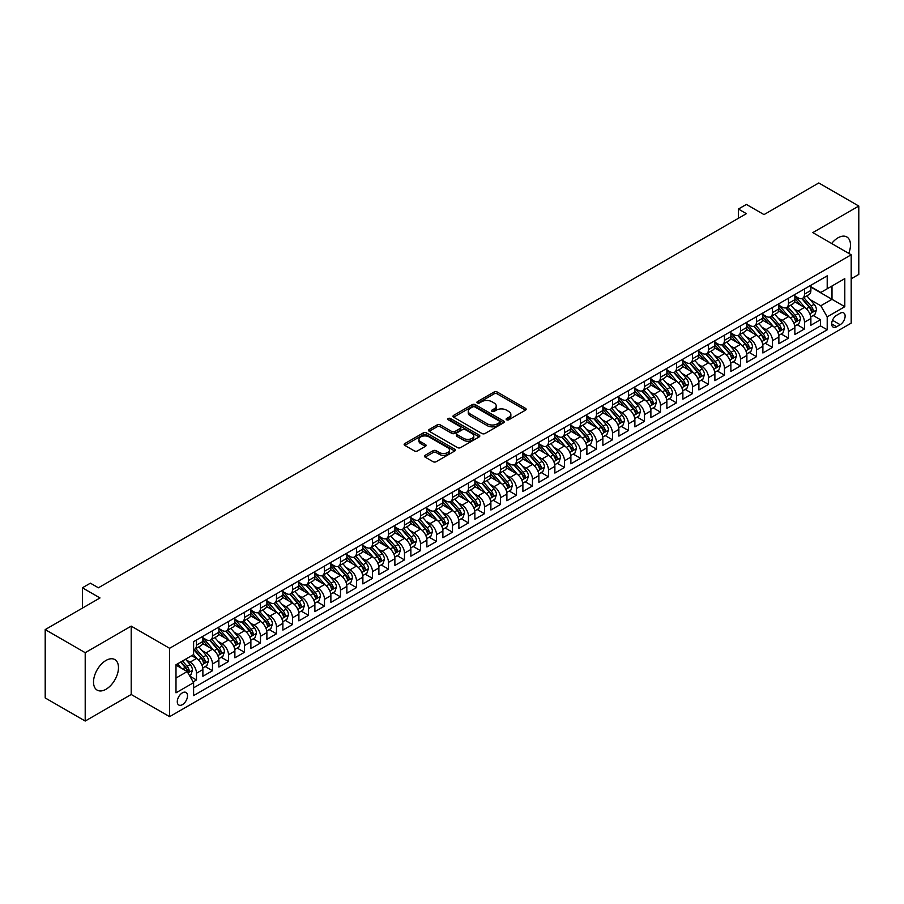 <?xml version="1.0" encoding="UTF-8"?>
<svg xmlns="http://www.w3.org/2000/svg" width="904" height="904" viewBox="0 0 904 904"><rect width="100%" height="100%" fill="white"/><g stroke="black" fill="none" stroke-linecap="round" stroke-linejoin="round"><path stroke-width="1.36" d="M506.602 419.784A1.559 0.893 0 0 0 508.805 419.784L525.495 410.156A2.226 1.277 0 0 0 526.139 409.252A2.226 1.277 0 0 0 525.495 408.337L497.223 392.02A2.226 1.277 0 0 0 494.081 392.02L477.391 401.658A1.559 0.893 0 0 0 476.939 402.291A1.559 0.893 0 0 0 477.391 402.924A1.559 0.893 0 0 0 479.595 402.924L481.753 401.681A7.108 4.102 0 0 1 491.799 401.681L494.16 403.037A7.108 4.102 0 0 1 496.239 405.941A7.108 4.102 0 0 1 494.16 408.834L492.002 410.088A1.559 0.893 0 0 0 491.539 410.721A1.559 0.893 0 0 0 492.002 411.354A1.559 0.893 0 0 0 494.194 411.354L496.352 410.111A7.108 4.102 0 0 1 506.409 410.111L508.76 411.467A7.108 4.102 0 0 1 510.85 414.371A7.108 4.102 0 0 1 508.76 417.275L506.602 418.518A1.559 0.893 0 0 0 506.15 419.151A1.559 0.893 0 0 0 506.602 419.784L506.602 418.518M106.005 689.266A17.651 10.193 120 0 0 117.531 673.717A17.651 10.193 120 0 0 114.819 659.57A17.651 10.193 120 0 0 106.005 660.44A17.651 10.193 120 0 0 94.468 676A17.651 10.193 120 0 0 97.18 690.136A17.651 10.193 120 0 0 106.005 689.266M848.743 253.357A17.651 10.193 120 0 0 846.822 236.95A17.651 10.193 120 0 0 837.997 237.831A17.651 10.193 120 0 0 831.657 243.492M182.405 704.645A7.243 4.181 120 0 0 187.128 698.261A7.243 4.181 120 0 0 186.021 692.464A7.243 4.181 120 0 0 182.405 692.826A7.243 4.181 120 0 0 177.67 699.199A7.243 4.181 120 0 0 178.777 705.007A7.243 4.181 120 0 0 182.405 704.645M425.14 455.311A2.226 1.277 0 0 0 424.484 456.215A2.226 1.277 0 0 0 425.14 457.119L433.061 461.695A2.226 1.277 0 0 0 436.203 461.695L454.735 451.006A2.226 1.277 0 0 0 455.39 450.09A2.226 1.277 0 0 0 454.735 449.186L426.473 432.869A2.226 1.277 0 0 0 423.332 432.869L404.8 443.57A2.226 1.277 0 0 0 404.144 444.474A2.226 1.277 0 0 0 404.8 445.378L414.382 450.915A2.226 1.277 0 0 0 417.512 450.915L425.445 446.327A2.226 1.277 0 0 0 426.1 445.423A2.226 1.277 0 0 0 425.445 444.519L420.699 441.773A5.944 3.435 0 0 1 418.959 439.355A5.944 3.435 0 0 1 422.631 436.18A5.944 3.435 0 0 1 429.095 436.926L447.706 447.672A5.944 3.435 0 0 1 449.446 450.09A5.944 3.435 0 0 1 445.785 453.266A5.944 3.435 0 0 1 439.31 452.52L436.203 450.734A2.226 1.277 0 0 0 433.061 450.734L425.14 455.311L425.14 457.119L433.061 452.576L433.061 450.734M851.195 278.794L858.8 274.409L858.8 206.055L818.798 182.958L764.004 214.598L746.399 204.44L738.399 209.05L746.399 213.672L98.4 587.792L90.4 583.17L82.4 587.792L82.4 608.109M85.202 652.688L85.202 721.042L131.204 694.487L131.204 626.122L85.202 652.688L45.2 629.591L100.005 597.951L82.4 587.792M131.204 626.122L169.602 648.292L851.195 254.781L851.195 323.135L169.602 716.657L169.602 648.292M858.8 206.055L812.798 232.61L851.195 254.781M481.911 433.502A2.226 1.277 0 0 0 485.052 433.502L503.584 422.801A2.226 1.277 0 0 0 504.229 421.897A2.226 1.277 0 0 0 503.584 420.993L475.312 404.664A2.226 1.277 0 0 0 472.171 404.664L453.638 415.365A2.226 1.277 0 0 0 452.994 416.269A2.226 1.277 0 0 0 453.638 417.185L481.911 433.502M448.847 420.123A1.559 0.893 0 0 1 450.418 420.337L450.418 418.495L479.165 435.084A2.226 1.277 0 0 1 479.809 435.999A2.226 1.277 0 0 1 479.165 436.903L460.633 447.604A2.226 1.277 0 0 1 457.492 447.604L429.219 431.276L429.219 429.468A2.226 1.277 0 0 0 428.564 430.372A2.226 1.277 0 0 0 429.219 431.276M429.219 429.468L437.152 424.891A2.226 1.277 0 0 1 440.293 424.891L451.751 431.502A2.226 1.277 0 0 0 454.893 431.502L460.159 428.473A2.226 1.277 0 0 0 460.803 427.558A2.226 1.277 0 0 0 460.159 426.654L448.226 419.761A1.559 0.893 0 0 1 447.762 419.128A1.559 0.893 0 0 1 448.723 418.303A1.559 0.893 0 0 1 450.418 418.495M85.202 721.042L45.2 697.944L45.2 629.591M193.162 681.899L196.484 679.977L189.84 676.147M186.066 659.83L190.077 662.157A9.051 5.221 60 0 1 196.484 673.243L202.88 669.548L202.88 676.282L212.485 670.745L205.197 666.542M202.067 650.597L206.078 652.914A9.051 5.221 60 0 1 212.485 663.999L218.881 660.304L218.881 667.05L228.475 661.502L221.197 657.298M218.067 641.354L222.079 643.682A9.051 5.221 60 0 1 228.475 654.767L234.882 651.072L234.882 657.807L244.475 652.27L237.198 648.066M234.068 632.122L238.08 634.438A9.051 5.221 60 0 1 244.475 645.524L250.883 641.829L250.883 648.575L260.476 643.026L253.199 638.834M250.058 622.879L254.08 625.206A9.051 5.221 60 0 1 260.476 636.292L266.883 632.597L266.883 639.343L276.477 633.794L269.2 629.591M266.058 613.646L270.081 615.963A9.051 5.221 60 0 1 276.477 627.048L282.884 623.353L282.884 630.099L292.478 624.562L285.201 620.359M282.059 604.414L286.082 606.731A9.051 5.221 60 0 1 292.478 617.816L298.885 614.121L298.885 620.867L308.479 615.319L301.202 611.115M298.06 595.171L302.083 597.487A9.051 5.221 60 0 1 308.479 608.573L314.874 604.878L314.874 611.624L324.479 606.087L317.202 601.883M314.061 585.939L318.084 588.255A9.051 5.221 60 0 1 324.479 599.341L330.875 595.646L330.875 602.392L340.48 596.843L333.203 592.64M330.062 576.695L334.084 579.012A9.051 5.221 60 0 1 340.48 590.097L346.876 586.402L346.876 593.148L356.481 587.611L349.204 583.408M346.062 567.463L350.085 569.78A9.051 5.221 60 0 1 356.481 580.865L362.877 577.17L362.877 583.916L372.482 578.368L365.205 574.164M362.063 558.22L366.075 560.536A9.051 5.221 60 0 1 372.482 571.622L378.878 567.927L378.878 574.673L388.483 569.136L381.205 564.932M378.064 548.988L382.076 551.304A9.051 5.221 60 0 1 388.483 562.39L394.878 558.695L394.878 565.441L404.483 559.892L397.195 555.689M394.065 539.744L398.076 542.061A9.051 5.221 60 0 1 404.483 553.146L410.879 549.451L410.879 556.197L420.484 550.66L413.196 546.457M410.066 530.512L414.077 532.829A9.051 5.221 60 0 1 420.484 543.914L426.88 540.219L426.88 546.965L436.485 541.417L429.197 537.213M426.066 521.269L430.078 523.586A9.051 5.221 60 0 1 436.485 534.671L442.881 530.976L442.881 537.722L452.475 532.185L445.197 527.981M442.067 512.037L446.079 514.353A9.051 5.221 60 0 1 452.475 525.439L458.882 521.744L458.882 528.49L468.475 522.941L461.198 518.738M458.068 502.793L462.08 505.121A9.051 5.221 60 0 1 468.475 516.195L474.882 512.511L474.882 519.246L484.476 513.709L477.199 509.506M474.058 493.561L478.08 495.878A9.051 5.221 60 0 1 484.476 506.963L490.883 503.268L490.883 510.014L500.477 504.466L493.2 500.262M490.058 484.318L494.081 486.646A9.051 5.221 60 0 1 500.477 497.731L506.884 494.036L506.884 500.771L516.478 495.234L509.201 491.03M506.059 475.086L510.082 477.402A9.051 5.221 60 0 1 516.478 488.488L522.885 484.793L522.885 491.539L532.479 485.99L525.201 481.787M522.06 465.842L526.083 468.17A9.051 5.221 60 0 1 532.479 479.256L538.874 475.56L538.874 482.295L548.479 476.758L541.202 472.555M538.061 456.61L542.084 458.927A9.051 5.221 60 0 1 548.479 470.012L554.875 466.317L554.875 473.063L564.48 467.515L557.203 463.311M554.062 447.367L558.084 449.695A9.051 5.221 60 0 1 564.48 460.78L570.876 457.085L570.876 463.82L580.481 458.283L573.204 454.079M570.062 438.135L574.085 440.451A9.051 5.221 60 0 1 580.481 451.537L586.877 447.842L586.877 454.588L596.482 449.039L589.205 444.836M586.063 428.891L590.075 431.219A9.051 5.221 60 0 1 596.482 442.305L602.878 438.609L602.878 445.344L612.483 439.807L605.205 435.604M602.064 419.659L606.075 421.976A9.051 5.221 60 0 1 612.483 433.061L618.878 429.366L618.878 436.112L628.483 430.564L621.195 426.372M618.065 410.416L622.076 412.744A9.051 5.221 60 0 1 628.483 423.829L634.879 420.134L634.879 426.869L644.484 421.332L637.196 417.128M634.066 401.184L638.077 403.5A9.051 5.221 60 0 1 644.484 414.586L650.88 410.891L650.88 417.637L660.485 412.1L653.196 407.896M650.066 391.952L654.078 394.268A9.051 5.221 60 0 1 660.485 405.354L666.881 401.658L666.881 408.405L676.474 402.856L669.197 398.653M666.067 382.708L670.079 385.025A9.051 5.221 60 0 1 676.474 396.11L682.882 392.415L682.882 399.161L692.475 393.624L685.198 389.421M682.068 373.476L686.079 375.793A9.051 5.221 60 0 1 692.475 386.878L698.882 383.183L698.882 389.929L708.476 384.381L701.199 380.177M698.057 364.233L702.08 366.549A9.051 5.221 60 0 1 708.476 377.635L714.883 373.94L714.883 380.686L724.477 375.149L717.2 370.945M714.058 355.001L718.081 357.317A9.051 5.221 60 0 1 724.477 368.403L730.884 364.707L730.884 371.454L740.478 365.905L733.2 361.702M730.059 345.757L734.082 348.074A9.051 5.221 60 0 1 740.478 359.159L746.885 355.464L746.885 362.21L756.478 356.673L749.201 352.47M746.06 336.525L750.083 338.842A9.051 5.221 60 0 1 756.478 349.927L762.886 346.232L762.886 352.978L772.479 347.43L765.202 343.226M762.061 327.282L766.083 329.598A9.051 5.221 60 0 1 772.479 340.684L778.875 336.989L778.875 343.735L788.48 338.198L781.203 333.994M778.061 318.05L782.084 320.366A9.051 5.221 60 0 1 788.48 331.452L794.876 327.756L794.876 334.503L804.481 328.954L804.481 322.208A9.051 5.221 -120 0 0 798.085 311.123L794.062 308.806M797.204 324.751L804.481 328.954M202.88 669.548A9.051 5.221 -120 0 0 196.484 658.462L191.682 655.682M218.881 660.304A9.051 5.221 -120 0 0 212.485 649.219L202.586 643.512M234.882 651.072A9.051 5.221 -120 0 0 228.475 639.987L218.587 634.269M250.883 641.829A9.051 5.221 -120 0 0 244.475 630.743L234.588 625.037M266.883 632.597A9.051 5.221 -120 0 0 260.476 621.511L250.589 615.793M282.884 623.353A9.051 5.221 -120 0 0 276.477 612.268L266.59 606.561M298.885 614.121A9.051 5.221 -120 0 0 292.478 603.036L282.59 597.318M314.874 604.878A9.051 5.221 -120 0 0 308.479 593.792L298.58 588.086M330.875 595.646A9.051 5.221 -120 0 0 324.479 584.56L314.581 578.842M346.876 586.402A9.051 5.221 -120 0 0 340.48 575.317L330.582 569.61M362.877 577.17A9.051 5.221 -120 0 0 356.481 566.085L346.582 560.367M378.878 567.927A9.051 5.221 -120 0 0 372.482 556.841L362.583 551.135M394.878 558.695A9.051 5.221 -120 0 0 388.483 547.609L378.584 541.891M410.879 549.451A9.051 5.221 -120 0 0 404.483 538.366L394.585 532.659M426.88 540.219A9.051 5.221 -120 0 0 420.484 529.134L410.585 523.416M442.881 530.976A9.051 5.221 -120 0 0 436.485 519.89L426.586 514.184M458.882 521.744A9.051 5.221 -120 0 0 452.475 510.658L442.587 504.94M474.882 512.511A9.051 5.221 -120 0 0 468.475 501.426L458.588 495.708M490.883 503.268A9.051 5.221 -120 0 0 484.476 492.183L474.589 486.465M506.884 494.036A9.051 5.221 -120 0 0 500.477 482.951L490.589 477.233M522.885 484.793A9.051 5.221 -120 0 0 516.478 473.707L506.59 468.001M538.874 475.56A9.051 5.221 -120 0 0 532.479 464.475L522.58 458.757M554.875 466.317A9.051 5.221 -120 0 0 548.479 455.232L538.581 449.525M570.876 457.085A9.051 5.221 -120 0 0 564.48 446L554.581 440.282M586.877 447.842A9.051 5.221 -120 0 0 580.481 436.756L570.582 431.05M602.878 438.609A9.051 5.221 -120 0 0 596.482 427.524L586.583 421.806M618.878 429.366A9.051 5.221 -120 0 0 612.483 418.281L602.584 412.574M634.879 420.134A9.051 5.221 -120 0 0 628.483 409.049L618.585 403.331M650.88 410.891A9.051 5.221 -120 0 0 644.484 399.805L634.585 394.099M666.881 401.658A9.051 5.221 -120 0 0 660.485 390.573L650.586 384.855M682.882 392.415A9.051 5.221 -120 0 0 676.474 381.33L666.587 375.623M698.882 383.183A9.051 5.221 -120 0 0 692.475 372.098L682.588 366.38M714.883 373.94A9.051 5.221 -120 0 0 708.476 362.854L698.589 357.148M730.884 364.707A9.051 5.221 -120 0 0 724.477 353.622L714.589 347.904M746.885 355.464A9.051 5.221 -120 0 0 740.478 344.379L730.59 338.672M762.886 346.232A9.051 5.221 -120 0 0 756.478 335.147L746.58 329.429M778.875 336.989A9.051 5.221 -120 0 0 772.479 325.903L762.58 320.197M794.876 327.756A9.051 5.221 -120 0 0 788.48 316.671L778.581 310.953M840.155 313.247L836.641 315.281A7.017 4.045 120 0 0 832.053 321.462A7.017 4.045 120 0 0 833.138 327.09A7.017 4.045 120 0 0 836.641 326.739L840.155 324.705A7.017 4.045 120 0 0 844.743 318.524A7.017 4.045 120 0 0 843.669 312.908A7.017 4.045 120 0 0 840.155 313.247M175.997 678.045L187.196 671.57L193.603 682.656L193.603 695.594L827.205 329.791L827.205 316.852L820.798 305.767L810.063 299.574M193.603 682.656L175.997 692.826L175.997 664.745L193.603 654.575L193.603 641.648L827.205 275.844L827.205 288.772L844.799 278.613L844.799 306.693L827.205 316.852M202.88 637.761L206.078 639.614A9.051 5.221 60 0 0 210.609 640.066L217.005 636.371A9.051 5.221 -120 0 0 218.881 632.224L218.881 627.048M218.881 628.529L222.079 630.382A9.051 5.221 60 0 0 226.61 630.822L233.006 627.127A9.051 5.221 -120 0 0 234.882 622.992L234.882 617.816M234.882 619.296L238.08 621.138A9.051 5.221 60 0 0 242.611 621.59L249.007 617.895A9.051 5.221 -120 0 0 250.883 613.748L250.883 608.573M250.883 610.053L254.08 611.906A9.051 5.221 60 0 0 258.6 612.347L265.008 608.652A9.051 5.221 -120 0 0 266.883 604.516L266.883 599.341M266.883 600.821L270.081 602.663A9.051 5.221 60 0 0 274.601 603.115L281.008 599.42A9.051 5.221 -120 0 0 282.884 595.273L282.884 590.097M282.884 591.578L286.082 593.431A9.051 5.221 60 0 0 290.602 593.871L297.009 590.176A9.051 5.221 -120 0 0 298.885 586.041L298.885 580.865M298.885 582.346L302.083 584.187A9.051 5.221 60 0 0 306.603 584.639L313.01 580.944A9.051 5.221 -120 0 0 314.874 576.797L314.874 571.622M314.874 573.102L318.084 574.955A9.051 5.221 60 0 0 322.604 575.396L329.011 571.701A9.051 5.221 -120 0 0 330.875 567.565L330.875 562.39M330.875 563.87L334.084 565.712A9.051 5.221 60 0 0 338.604 566.164L345 562.469A9.051 5.221 -120 0 0 346.876 558.322L346.876 553.146M346.876 554.627L350.085 556.48A9.051 5.221 60 0 0 354.605 556.92L361.001 553.225A9.051 5.221 -120 0 0 362.877 549.09L362.877 543.914M362.877 545.394L366.075 547.236A9.051 5.221 60 0 0 370.606 547.688L377.002 543.993A9.051 5.221 -120 0 0 378.878 539.846L378.878 534.671M378.878 536.151L382.076 538.004A9.051 5.221 60 0 0 386.607 538.445L393.003 534.75A9.051 5.221 -120 0 0 394.878 530.614L394.878 525.439M394.878 526.919L398.076 528.761A9.051 5.221 60 0 0 402.608 529.213L409.003 525.518A9.051 5.221 -120 0 0 410.879 521.371L410.879 516.195M410.879 517.676L414.077 519.529A9.051 5.221 60 0 0 418.608 519.969L425.004 516.274A9.051 5.221 -120 0 0 426.88 512.139L426.88 506.963M426.88 508.443L430.078 510.285A9.051 5.221 60 0 0 434.609 510.737L441.005 507.042A9.051 5.221 -120 0 0 442.881 502.895L442.881 497.72M442.881 499.2L446.079 501.053A9.051 5.221 60 0 0 450.61 501.494L457.006 497.799A9.051 5.221 -120 0 0 458.882 493.663L458.882 488.488M458.882 489.968L462.08 491.81A9.051 5.221 60 0 0 466.611 492.262L473.007 488.567A9.051 5.221 -120 0 0 474.882 484.42L474.882 479.256M474.882 480.725L478.08 482.578A9.051 5.221 60 0 0 482.6 483.03L489.007 479.335A9.051 5.221 -120 0 0 490.883 475.188L490.883 470.012M490.883 471.492L494.081 473.334A9.051 5.221 60 0 0 498.601 473.786L505.008 470.091A9.051 5.221 -120 0 0 506.884 465.944L506.884 460.78M506.884 462.249L510.082 464.102A9.051 5.221 60 0 0 514.602 464.554L521.009 460.859A9.051 5.221 -120 0 0 522.885 456.712L522.885 451.537M522.885 453.017L526.083 454.859A9.051 5.221 60 0 0 530.603 455.311L537.01 451.616A9.051 5.221 -120 0 0 538.874 447.469L538.874 442.305M538.874 443.774L542.084 445.627A9.051 5.221 60 0 0 546.604 446.079L553.011 442.384A9.051 5.221 -120 0 0 554.875 438.237L554.875 433.061M554.875 434.541L558.084 436.383A9.051 5.221 60 0 0 562.604 436.835L569 433.14A9.051 5.221 -120 0 0 570.876 428.993L570.876 423.829M570.876 425.298L574.085 427.151A9.051 5.221 60 0 0 578.605 427.603L585.001 423.908A9.051 5.221 -120 0 0 586.877 419.761L586.877 414.586M586.877 416.066L590.075 417.908A9.051 5.221 60 0 0 594.606 418.36L601.002 414.665A9.051 5.221 -120 0 0 602.878 410.529L602.878 405.354M602.878 406.834L606.075 408.676A9.051 5.221 60 0 0 610.607 409.128L617.003 405.433A9.051 5.221 -120 0 0 618.878 401.286L618.878 396.11M618.878 397.59L622.076 399.444A9.051 5.221 60 0 0 626.608 399.884L633.003 396.189A9.051 5.221 -120 0 0 634.879 392.053L634.879 386.878M634.879 388.358L638.077 390.2A9.051 5.221 60 0 0 642.608 390.652L649.004 386.957A9.051 5.221 -120 0 0 650.88 382.81L650.88 377.635M650.88 379.115L654.078 380.968A9.051 5.221 60 0 0 658.609 381.409L665.005 377.714A9.051 5.221 -120 0 0 666.881 373.578L666.881 368.403M666.881 369.883L670.079 371.725A9.051 5.221 60 0 0 674.61 372.177L681.006 368.482A9.051 5.221 -120 0 0 682.882 364.335L682.882 359.159M682.882 360.639L686.079 362.493A9.051 5.221 60 0 0 690.611 362.933L697.007 359.238A9.051 5.221 -120 0 0 698.882 355.102L698.882 349.927M698.882 351.407L702.08 353.249A9.051 5.221 60 0 0 706.6 353.701L713.007 350.006A9.051 5.221 -120 0 0 714.883 345.859L714.883 340.684M714.883 342.164L718.081 344.017A9.051 5.221 60 0 0 722.601 344.458L729.008 340.763A9.051 5.221 -120 0 0 730.884 336.627L730.884 331.452M730.884 332.932L734.082 334.774A9.051 5.221 60 0 0 738.602 335.226L745.009 331.531A9.051 5.221 -120 0 0 746.885 327.384L746.885 322.208M746.885 323.688L750.083 325.542A9.051 5.221 60 0 0 754.603 325.982L761.01 322.287A9.051 5.221 -120 0 0 762.886 318.151L762.886 312.976M762.886 314.456L766.083 316.298A9.051 5.221 60 0 0 770.603 316.75L777.011 313.055A9.051 5.221 -120 0 0 778.875 308.908L778.875 303.733M778.875 305.213L782.084 307.066A9.051 5.221 60 0 0 786.604 307.507L793 303.812A9.051 5.221 -120 0 0 794.876 299.676L794.876 294.501M193.603 687.831L820.482 325.903L820.482 319.722L810.877 325.259L810.877 318.513A9.051 5.221 -120 0 0 804.481 307.428L794.582 301.721M794.876 295.981L798.085 297.823A9.051 5.221 -120 0 0 802.605 298.275A9.051 5.221 -120 0 0 804.481 294.128L804.481 288.952M802.605 298.275L809.001 294.58A9.051 5.221 -120 0 0 810.877 290.433L810.877 285.257M196.484 639.987L196.484 645.151A9.051 5.221 60 0 1 194.609 649.298A9.051 5.221 60 0 1 193.603 649.671M194.609 649.298L201.004 645.603A9.051 5.221 -120 0 0 202.88 641.456L202.88 636.292M212.485 630.743L212.485 635.919A9.051 5.221 60 0 1 210.609 640.066M228.475 621.511L228.475 626.687A9.051 5.221 60 0 1 226.61 630.822M244.475 612.268L244.475 617.443A9.051 5.221 60 0 1 242.611 621.59M260.476 603.036L260.476 608.211A9.051 5.221 60 0 1 258.6 612.347M276.477 593.792L276.477 598.968A9.051 5.221 60 0 1 274.601 603.115M292.478 584.56L292.478 589.736A9.051 5.221 60 0 1 290.602 593.871M308.479 575.317L308.479 580.492A9.051 5.221 60 0 1 306.603 584.639M324.479 566.085L324.479 571.26A9.051 5.221 60 0 1 322.604 575.396M340.48 556.841L340.48 562.017A9.051 5.221 60 0 1 338.604 566.164M356.481 547.609L356.481 552.785A9.051 5.221 60 0 1 354.605 556.92M372.482 538.366L372.482 543.541A9.051 5.221 60 0 1 370.606 547.688M388.483 529.134L388.483 534.309A9.051 5.221 60 0 1 386.607 538.445M404.483 519.89L404.483 525.066A9.051 5.221 60 0 1 402.608 529.213M420.484 510.658L420.484 515.834A9.051 5.221 60 0 1 418.608 519.969M436.485 501.415L436.485 506.59A9.051 5.221 60 0 1 434.609 510.737M452.475 492.183L452.475 497.358A9.051 5.221 60 0 1 450.61 501.494M468.475 482.951L468.475 488.115A9.051 5.221 60 0 1 466.611 492.262M484.476 473.707L484.476 478.883A9.051 5.221 60 0 1 482.6 483.03M500.477 464.475L500.477 469.639A9.051 5.221 60 0 1 498.601 473.786M516.478 455.232L516.478 460.407A9.051 5.221 60 0 1 514.602 464.554M532.479 446L532.479 451.164A9.051 5.221 60 0 1 530.603 455.311M548.479 436.756L548.479 441.932A9.051 5.221 60 0 1 546.604 446.079M564.48 427.524L564.48 432.688A9.051 5.221 60 0 1 562.604 436.835M580.481 418.281L580.481 423.456A9.051 5.221 60 0 1 578.605 427.603M596.482 409.049L596.482 414.213A9.051 5.221 60 0 1 594.606 418.36M612.483 399.805L612.483 404.981A9.051 5.221 60 0 1 610.607 409.128M628.483 390.573L628.483 395.749A9.051 5.221 60 0 1 626.608 399.884M644.484 381.33L644.484 386.505A9.051 5.221 60 0 1 642.608 390.652M660.485 372.098L660.485 377.273A9.051 5.221 60 0 1 658.609 381.409M676.474 362.854L676.474 368.03A9.051 5.221 60 0 1 674.61 372.177M692.475 353.622L692.475 358.798A9.051 5.221 60 0 1 690.611 362.933M708.476 344.379L708.476 349.554A9.051 5.221 60 0 1 706.6 353.701M724.477 335.147L724.477 340.322A9.051 5.221 60 0 1 722.601 344.458M740.478 325.903L740.478 331.079A9.051 5.221 60 0 1 738.602 335.226M756.478 316.671L756.478 321.847A9.051 5.221 60 0 1 754.603 325.982M772.479 307.428L772.479 312.603A9.051 5.221 60 0 1 770.603 316.75M788.48 298.196L788.48 303.371A9.051 5.221 60 0 1 786.604 307.507M788.48 331.452L788.48 338.198M772.479 340.684L772.479 347.43M756.478 349.927L756.478 356.673M740.478 359.159L740.478 365.905M724.477 368.403L724.477 375.149M708.476 377.635L708.476 384.381M692.475 386.878L692.475 393.624M676.474 396.11L676.474 402.856M660.485 405.354L660.485 412.1M644.484 414.586L644.484 421.332M628.483 423.829L628.483 430.564M612.483 433.061L612.483 439.807M596.482 442.305L596.482 449.039M580.481 451.537L580.481 458.283M564.48 460.78L564.48 467.515M548.479 470.012L548.479 476.758M532.479 479.256L532.479 485.99M516.478 488.488L516.478 495.234M500.477 497.731L500.477 504.466M484.476 506.963L484.476 513.709M468.475 516.195L468.475 522.941M452.475 525.439L452.475 532.185M436.485 534.671L436.485 541.417M420.484 543.914L420.484 550.66M404.483 553.146L404.483 559.892M388.483 562.39L388.483 569.136M372.482 571.622L372.482 578.368M356.481 580.865L356.481 587.611M340.48 590.097L340.48 596.843M324.479 599.341L324.479 606.087M308.479 608.573L308.479 615.319M292.478 617.816L292.478 624.562M276.477 627.048L276.477 633.794M260.476 636.292L260.476 643.026M244.475 645.524L244.475 652.27M228.475 654.767L228.475 661.502M212.485 663.999L212.485 670.745M196.484 673.243L196.484 679.977M187.196 671.57L175.997 665.107M820.798 305.767L831.996 299.303L831.996 286.003L844.799 278.613M810.877 287.11L844.799 306.693M810.877 286.737L820.798 292.467L827.205 288.772M131.204 694.487L169.602 716.657M738.399 209.05L738.399 218.293M813.204 315.519L820.482 319.722M820.482 325.903L827.205 329.791M507.223 420.01L508.76 419.117A7.108 4.102 0 0 0 510.85 416.213L510.85 414.371M496.239 405.941L496.239 407.783A7.108 4.102 0 0 1 494.16 410.687L492.623 411.58M525.461 410.167L497.223 393.861A2.226 1.277 0 0 0 494.081 393.861L478.013 403.139M503.551 422.823L475.312 406.517A2.226 1.277 0 0 0 472.171 406.517L453.672 417.196M499.652 422.53A1.559 0.893 0 0 0 500.115 421.897A1.559 0.893 0 0 0 499.652 421.264L474.837 406.936A1.559 0.893 0 0 0 472.645 406.936L470.362 408.246A7.108 4.102 0 0 0 468.283 411.15A7.108 4.102 0 0 0 470.362 414.055L487.324 423.84A7.108 4.102 0 0 0 497.381 423.84L499.652 422.53L499.652 424.383A1.559 0.893 0 0 0 500.115 423.739L500.115 421.897M468.283 411.15L468.283 413.004A7.108 4.102 0 0 0 470.362 415.896L470.362 414.055M499.652 424.383L497.381 425.694A7.108 4.102 0 0 1 487.324 425.694L470.362 415.896M429.253 431.298L437.152 426.733L437.152 424.891M460.803 427.558L460.803 429.411A2.226 1.277 0 0 1 460.159 430.315L454.893 433.355A2.226 1.277 0 0 1 451.751 433.355L440.293 426.733A2.226 1.277 0 0 0 437.152 426.733M450.418 420.337L479.131 436.914M463.65 438.372A5.944 3.435 0 0 0 470.125 439.118A5.944 3.435 0 0 0 473.798 435.954A5.944 3.435 0 0 0 472.057 433.524L465.492 429.739A2.226 1.277 0 0 0 462.351 429.739L457.096 432.779A2.226 1.277 0 0 0 456.441 433.683A2.226 1.277 0 0 0 457.096 434.587L463.65 438.372L463.65 440.225A5.944 3.435 0 0 0 470.125 440.971A5.944 3.435 0 0 0 473.798 437.796L473.798 435.954M456.441 433.683L456.441 435.536A2.226 1.277 0 0 0 457.096 436.44L457.096 434.587M463.65 440.225L457.096 436.44M449.446 450.09L449.446 451.943A5.944 3.435 0 0 1 445.785 455.107A5.944 3.435 0 0 1 439.31 454.373L436.203 452.576A2.226 1.277 0 0 0 433.061 452.576M418.959 439.355L418.959 441.197A5.944 3.435 0 0 0 420.699 443.627L420.699 441.773M425.445 444.519L425.445 446.327L420.699 443.627M454.712 451.017L426.473 434.711A2.226 1.277 0 0 0 423.332 434.711L404.822 445.401L404.8 443.57M810.741 316.931L814.877 314.547L816.481 309.925A6 3.458 -120 0 0 814.142 304.298L806.831 295.834M805.374 308.015L796.695 297.981A17.312 9.989 -120 0 0 794.876 296.083M800.616 305.202L795.769 299.586A14.374 8.294 -120 0 0 794.876 298.625M801.791 298.602L809.182 307.157A6 3.458 60 0 1 811.317 311.292C812.221 312.501 812.865 312.129 813.238 310.185A6 3.458 -120 0 0 811.103 306.049L803.792 297.586M802.221 298.456L810.165 307.654A3.051 1.763 60 0 1 810.944 308.852L813.238 310.185M811.317 311.292L811.758 312.004M794.74 326.174L798.876 323.779L800.481 319.168A6 3.458 -120 0 0 798.142 313.53L790.83 305.066M789.373 317.259L780.694 307.213A17.312 9.989 -120 0 0 778.875 305.315M784.615 314.434L779.768 308.829A14.374 8.294 -120 0 0 778.875 307.857M785.791 307.835L793.181 316.4A6 3.458 60 0 1 795.317 320.524C796.221 321.734 796.865 321.361 797.238 319.417A6 3.458 -120 0 0 795.102 315.293L787.791 306.829M786.22 307.699L794.175 316.897A3.051 1.763 60 0 1 794.944 318.095L797.238 319.417M795.317 320.524L795.757 321.236M778.751 335.407L782.875 333.022L784.48 328.401A6 3.458 -120 0 0 782.141 322.773L774.83 314.309M773.372 326.491L764.705 316.457A17.312 9.989 -120 0 0 762.886 314.547M768.615 323.677L763.767 318.061A14.374 8.294 -120 0 0 762.886 317.101M769.79 317.078L777.18 325.632A6 3.458 60 0 1 779.327 329.768C780.22 330.977 780.864 330.604 781.237 328.661A6 3.458 -120 0 0 779.101 324.525L771.79 316.061M770.219 316.931L778.174 326.129A3.051 1.763 60 0 1 778.943 327.327L781.237 328.661M779.327 329.768L779.756 330.48M762.75 344.65L766.874 342.254L768.479 337.644A6 3.458 -120 0 0 766.14 332.005L758.829 323.542M757.371 335.734L748.704 325.689A17.312 9.989 -120 0 0 746.885 323.79M752.614 332.909L747.766 327.304A14.374 8.294 -120 0 0 746.885 326.333M753.789 326.31L761.179 334.875A6 3.458 60 0 1 763.326 339C764.219 340.209 764.863 339.836 765.247 337.893A6 3.458 -120 0 0 763.1 333.768L755.789 325.304M754.23 326.174L762.174 335.373A3.051 1.763 60 0 1 762.942 336.57L765.247 337.893M763.326 339L763.756 339.712M746.749 353.882L750.885 351.498L752.478 346.876A6 3.458 -120 0 0 750.139 341.249L742.839 332.785M741.37 344.966L732.703 334.932A17.312 9.989 -120 0 0 730.884 333.022M736.613 342.153L731.765 336.537A14.374 8.294 -120 0 0 730.884 335.576M737.788 335.553L745.19 344.108A6 3.458 60 0 1 747.325 348.243C748.218 349.441 748.862 349.08 749.246 347.136A6 3.458 -120 0 0 747.099 343L739.788 334.536M738.229 335.407L746.173 344.605A3.051 1.763 60 0 1 746.941 345.803L749.246 347.136M747.325 348.243L747.755 348.955M730.748 363.125L734.884 360.73L736.477 356.119A6 3.458 -120 0 0 734.15 350.481L726.839 342.017M725.37 354.21L716.702 344.164A17.312 9.989 -120 0 0 714.883 342.266M720.612 351.385L715.765 345.78A14.374 8.294 -120 0 0 714.883 344.808M721.787 344.786L729.189 353.351A6 3.458 60 0 1 731.325 357.476C732.229 358.685 732.861 358.312 733.246 356.368A6 3.458 -120 0 0 731.099 352.244L723.799 343.78M722.228 344.65L730.172 353.848A3.051 1.763 60 0 1 730.94 355.046L733.246 356.368M731.325 357.476L731.754 358.187M714.748 372.358L718.883 369.973L720.477 365.352A6 3.458 -120 0 0 718.149 359.724L710.838 351.26M709.369 363.442L700.702 353.407A17.312 9.989 -120 0 0 698.882 351.498M704.611 360.628L699.764 355.012A14.374 8.294 -120 0 0 698.882 354.052M705.787 354.029L713.188 362.583A6 3.458 60 0 1 715.324 366.719C716.228 367.917 716.861 367.555 717.245 365.611A6 3.458 -120 0 0 715.109 361.476L707.798 353.012M706.227 353.882L714.171 363.08A3.051 1.763 60 0 1 714.94 364.278L717.245 365.611M715.324 366.719L715.753 367.431M698.747 381.601L702.883 379.205L704.476 374.595A6 3.458 -120 0 0 702.148 368.956L694.837 360.493M693.368 372.685L684.701 362.64A17.312 9.989 -120 0 0 682.882 360.741M688.611 369.86L683.763 364.244A14.374 8.294 -120 0 0 682.882 363.284M689.786 363.261L697.187 371.826A6 3.458 60 0 1 699.323 375.951C700.227 377.16 700.86 376.787 701.244 374.844A6 3.458 -120 0 0 699.108 370.719L691.797 362.255M690.227 363.125L698.17 372.324A3.051 1.763 60 0 1 698.939 373.522L701.244 374.844M699.323 375.951L699.764 376.663M682.746 390.833L686.882 388.449L688.475 383.827A6 3.458 -120 0 0 686.147 378.2L678.836 369.736M677.367 381.917L668.7 371.883A17.312 9.989 -120 0 0 666.881 369.973M672.61 379.104L667.762 373.488A14.374 8.294 -120 0 0 666.881 372.527M673.785 372.504L681.187 381.059A6 3.458 60 0 1 683.322 385.194C684.226 386.392 684.859 386.031 685.243 384.087A6 3.458 -120 0 0 683.108 379.951L675.796 371.487M674.226 372.358L682.17 381.556A3.051 1.763 60 0 1 682.938 382.754L685.243 384.087M683.322 385.194L683.763 385.906M666.745 400.065L670.881 397.681L672.474 393.059A6 3.458 -120 0 0 670.146 387.432L662.835 378.968M661.366 391.161L652.699 381.115A17.312 9.989 -120 0 0 650.88 379.217M656.609 388.336L651.761 382.72A14.374 8.294 -120 0 0 650.88 381.759M657.796 381.737L665.186 390.302A6 3.458 60 0 1 667.321 394.426C668.226 395.636 668.858 395.263 669.242 393.319A6 3.458 -120 0 0 667.107 389.195L659.796 380.731M658.225 381.601L666.169 390.799A3.051 1.763 60 0 1 666.937 391.986L669.242 393.319M667.321 394.426L667.762 395.138M650.744 409.309L654.88 406.924L656.485 402.303A6 3.458 -120 0 0 654.146 396.675L646.835 388.212M645.366 400.393L636.698 390.358A17.312 9.989 -120 0 0 634.879 388.449M640.62 397.579L635.761 391.963A14.374 8.294 -120 0 0 634.879 390.991M641.795 390.98L649.185 399.534A6 3.458 60 0 1 651.321 403.67C652.225 404.868 652.869 404.506 653.242 402.562A6 3.458 -120 0 0 651.106 398.427L643.795 389.963M642.224 390.833L650.168 400.031A3.051 1.763 60 0 1 650.936 401.229L653.242 402.562M651.321 403.67L651.761 404.382M634.744 418.541L638.879 416.156L640.484 411.535A6 3.458 -120 0 0 638.145 405.907L630.834 397.444M629.365 409.636L620.698 399.591A17.312 9.989 -120 0 0 618.878 397.692M624.619 406.811L619.76 401.195A14.374 8.294 -120 0 0 618.878 400.235M625.794 400.212L633.184 408.777A6 3.458 60 0 1 635.32 412.902C636.224 414.111 636.868 413.738 637.241 411.795A6 3.458 -120 0 0 635.105 407.67L627.794 399.195M626.223 400.076L634.167 409.275A3.051 1.763 60 0 1 634.936 410.461L637.241 411.795M635.32 412.902L635.761 413.614M618.743 427.784L622.879 425.4L624.483 420.778A6 3.458 -120 0 0 622.144 415.151L614.833 406.687M613.364 418.868L604.697 408.834A17.312 9.989 -120 0 0 602.878 406.924M608.618 416.055L603.77 410.439A14.374 8.294 -120 0 0 602.878 409.467M609.793 409.444L617.183 418.01A6 3.458 60 0 1 619.319 422.145C620.223 423.343 620.867 422.982 621.24 421.038A6 3.458 -120 0 0 619.104 416.902L611.793 408.438M610.223 409.309L618.166 418.507A3.051 1.763 60 0 1 618.935 419.705L621.24 421.038M619.319 422.145L619.76 422.857M602.742 437.016L606.878 434.632L608.482 430.01A6 3.458 -120 0 0 606.143 424.383L598.832 415.919M597.374 428.101L588.696 418.066A17.312 9.989 -120 0 0 586.877 416.168M592.617 425.287L587.769 419.671A14.374 8.294 -120 0 0 586.877 418.71M593.792 418.688L601.183 427.253A6 3.458 60 0 1 603.318 431.377C604.222 432.587 604.866 432.214 605.239 430.27A6 3.458 -120 0 0 603.104 426.134L595.792 417.671M594.222 418.552L602.166 427.75A3.051 1.763 60 0 1 602.945 428.937L605.239 430.27M603.318 431.377L603.759 432.089M586.741 446.26L590.877 443.875L592.482 439.254A6 3.458 -120 0 0 590.142 433.626L582.831 425.162M581.374 437.344L572.695 427.309A17.312 9.989 -120 0 0 570.876 425.4M576.616 434.53L571.769 428.914A14.374 8.294 -120 0 0 570.876 427.942M577.792 427.92L585.182 436.485A6 3.458 60 0 1 587.317 440.621C588.221 441.819 588.866 441.457 589.239 439.502A6 3.458 -120 0 0 587.103 435.378L579.792 426.914M578.221 427.784L586.165 436.982A3.051 1.763 60 0 1 586.945 438.18L589.239 439.502M587.317 440.621L587.758 441.321M570.74 455.492L574.876 453.107L576.481 448.486A6 3.458 -120 0 0 574.142 442.858L566.831 434.395M565.373 446.576L556.694 436.542A17.312 9.989 -120 0 0 554.875 434.643M560.616 443.762L555.768 438.146A14.374 8.294 -120 0 0 554.875 437.186M561.791 437.163L569.181 445.728A6 3.458 60 0 1 571.317 449.853C572.221 451.062 572.865 450.689 573.238 448.746A6 3.458 -120 0 0 571.102 444.61L563.791 436.146M562.22 437.027L570.175 446.226A3.051 1.763 60 0 1 570.944 447.412L573.238 448.746M571.317 449.853L571.757 450.565M554.751 464.735L558.875 462.351L560.48 457.729A6 3.458 -120 0 0 558.141 452.102L550.83 443.638M549.372 455.819L540.705 445.785A17.312 9.989 -120 0 0 538.874 443.875M544.615 453.006L539.767 447.39A14.374 8.294 -120 0 0 538.874 446.418M545.79 446.395L553.18 454.961A6 3.458 60 0 1 555.327 459.096C556.22 460.294 556.864 459.933 557.237 457.978A6 3.458 -120 0 0 555.101 453.853L547.79 445.389M546.219 446.26L554.175 455.458A3.051 1.763 60 0 1 554.943 456.656L557.237 457.978M555.327 459.096L555.757 459.797M538.75 473.967L542.875 471.583L544.479 466.961A6 3.458 -120 0 0 542.14 461.334L534.829 452.87M533.371 465.051L524.704 455.017A17.312 9.989 -120 0 0 522.885 453.119M528.614 462.238L523.766 456.622A14.374 8.294 -120 0 0 522.885 455.661M529.789 455.639L537.179 464.193A6 3.458 60 0 1 539.326 468.328C540.219 469.538 540.863 469.165 541.247 467.221A6 3.458 -120 0 0 539.1 463.085L531.789 454.622M530.23 455.492L538.174 464.701A3.051 1.763 60 0 1 538.942 465.888L541.247 467.221M539.326 468.328L539.756 469.04M522.749 483.211L526.885 480.826L528.478 476.205A6 3.458 -120 0 0 526.139 470.577L518.839 462.113M517.37 474.295L508.703 464.26A17.312 9.989 -120 0 0 506.884 462.351M512.613 471.481L507.765 465.865A14.374 8.294 -120 0 0 506.884 464.893M513.788 464.871L521.19 473.436A6 3.458 60 0 1 523.326 477.561C524.218 478.77 524.862 478.408 525.247 476.453A6 3.458 -120 0 0 523.1 472.329L515.788 463.865M514.229 464.735L522.173 473.933A3.051 1.763 60 0 1 522.941 475.131L525.247 476.453M523.326 477.561L523.755 478.272M506.748 492.443L510.884 490.058L512.478 485.437A6 3.458 -120 0 0 510.15 479.809L502.839 471.346M501.37 483.527L492.703 473.493A17.312 9.989 -120 0 0 490.883 471.594M496.612 480.713L491.765 475.097A14.374 8.294 -120 0 0 490.883 474.137M497.788 474.114L505.189 482.668A6 3.458 60 0 1 507.325 486.804C508.229 488.013 508.862 487.64 509.246 485.697A6 3.458 -120 0 0 507.099 481.561L499.799 473.097M498.228 473.967L506.172 483.177A3.051 1.763 60 0 1 506.941 484.363L509.246 485.697M507.325 486.804L507.754 487.516M490.748 501.686L494.883 499.302L496.477 494.68A6 3.458 -120 0 0 494.149 489.041L486.838 480.578M485.369 492.77L476.702 482.736A17.312 9.989 -120 0 0 474.882 480.826M480.612 489.957L475.764 484.341A14.374 8.294 -120 0 0 474.882 483.369M481.787 483.346L489.188 491.912A6 3.458 60 0 1 491.324 496.036C492.228 497.245 492.861 496.872 493.245 494.929A6 3.458 -120 0 0 491.109 490.804L483.798 482.34M482.227 483.211L490.171 492.409A3.051 1.763 60 0 1 490.94 493.607L493.245 494.929M491.324 496.036L491.753 496.748M474.747 510.918L478.883 508.534L480.476 503.912A6 3.458 -120 0 0 478.148 498.285L470.837 489.821M469.368 502.002L460.701 491.968A17.312 9.989 -120 0 0 458.882 490.07M464.611 499.189L459.763 493.573A14.374 8.294 -120 0 0 458.882 492.612M465.786 492.59L473.187 501.144A6 3.458 60 0 1 475.323 505.279C476.227 506.489 476.86 506.116 477.244 504.172A6 3.458 -120 0 0 475.108 500.036L467.797 491.573M466.227 492.443L474.171 501.641A3.051 1.763 60 0 1 474.939 502.839L477.244 504.172M475.323 505.279L475.764 505.991M458.746 520.162L462.882 517.766L464.475 513.156A6 3.458 -120 0 0 462.147 507.517L454.836 499.053M453.367 511.246L444.7 501.2A17.312 9.989 -120 0 0 442.881 499.302M448.61 508.432L443.762 502.816A14.374 8.294 -120 0 0 442.881 501.844M449.785 501.822L457.187 510.387A6 3.458 60 0 1 459.322 514.512C460.226 515.721 460.859 515.348 461.243 513.404A6 3.458 -120 0 0 459.108 509.28L451.797 500.816M450.226 501.686L458.17 510.884A3.051 1.763 60 0 1 458.938 512.082L461.243 513.404M459.322 514.512L459.763 515.223M442.745 529.394L446.881 527.009L448.474 522.388A6 3.458 -120 0 0 446.147 516.76L438.835 508.297M437.366 520.478L428.699 510.444A17.312 9.989 -120 0 0 426.88 508.545M432.609 517.664L427.761 512.048A14.374 8.294 -120 0 0 426.88 511.088M433.796 511.065L441.186 519.619A6 3.458 60 0 1 443.322 523.755C444.226 524.964 444.858 524.591 445.243 522.648A6 3.458 -120 0 0 443.107 518.512L435.796 510.048M434.225 510.918L442.169 520.116A3.051 1.763 60 0 1 442.937 521.314L445.243 522.648M443.322 523.755L443.762 524.467M426.744 538.637L430.88 536.241L432.474 531.631A6 3.458 -120 0 0 430.146 525.992L422.835 517.529M421.366 529.721L412.699 519.676A17.312 9.989 -120 0 0 410.879 517.777M416.62 526.896L411.761 521.292A14.374 8.294 -120 0 0 410.879 520.32M417.795 520.297L425.185 528.863A6 3.458 60 0 1 427.321 532.987C428.225 534.196 428.869 533.823 429.242 531.88A6 3.458 -120 0 0 427.106 527.755L419.795 519.291M418.224 520.162L426.168 529.36A3.051 1.763 60 0 1 426.937 530.558L429.242 531.88M427.321 532.987L427.761 533.699M410.744 547.869L414.879 545.485L416.484 540.863A6 3.458 -120 0 0 414.145 535.236L406.834 526.772M405.365 538.953L396.698 528.919A17.312 9.989 -120 0 0 394.878 527.021M400.619 536.14L395.76 530.524A14.374 8.294 -120 0 0 394.878 529.563M401.794 529.541L409.184 538.095A6 3.458 60 0 1 411.32 542.231C412.224 543.44 412.868 543.067 413.241 541.123A6 3.458 -120 0 0 411.105 536.987L403.794 528.524M402.223 529.394L410.167 538.592A3.051 1.763 60 0 1 410.936 539.79L413.241 541.123M411.32 542.231L411.761 542.942M394.743 557.113L398.879 554.717L400.483 550.107A6 3.458 -120 0 0 398.144 544.468L390.833 536.004M389.364 548.197L380.697 538.151A17.312 9.989 -120 0 0 378.878 536.253M384.618 545.372L379.77 539.767A14.374 8.294 -120 0 0 378.878 538.795M385.793 538.773L393.183 547.338A6 3.458 60 0 1 395.319 551.463C396.223 552.672 396.867 552.299 397.24 550.355A6 3.458 -120 0 0 395.104 546.231L387.793 537.767M386.223 538.637L394.167 547.835A3.051 1.763 60 0 1 394.935 549.033L397.24 550.355M395.319 551.463L395.76 552.174M378.742 566.345L382.878 563.96L384.482 559.339A6 3.458 -120 0 0 382.143 553.711L374.832 545.248M373.375 557.429L364.696 547.395A17.312 9.989 -120 0 0 362.877 545.485M368.617 554.615L363.77 548.999A14.374 8.294 -120 0 0 362.877 548.039M369.792 548.016L377.183 556.57A6 3.458 60 0 1 379.318 560.706C380.222 561.915 380.866 561.542 381.239 559.599A6 3.458 -120 0 0 379.104 555.463L371.793 546.999M370.222 547.869L378.166 557.067A3.051 1.763 60 0 1 378.945 558.265L381.239 559.599M379.318 560.706L379.759 561.418M362.741 575.588L366.877 573.192L368.482 568.582A6 3.458 -120 0 0 366.143 562.943L358.832 554.48M357.374 566.672L348.695 556.627A17.312 9.989 -120 0 0 346.876 554.728M352.616 563.847L347.769 558.243A14.374 8.294 -120 0 0 346.876 557.271M353.792 557.248L361.182 565.814A6 3.458 60 0 1 363.318 569.938C364.222 571.147 364.866 570.774 365.239 568.831A6 3.458 -120 0 0 363.103 564.706L355.792 556.242M354.221 557.113L362.165 566.311A3.051 1.763 60 0 1 362.945 567.509L365.239 568.831M363.318 569.938L363.758 570.65M346.74 584.82L350.876 582.436L352.481 577.814A6 3.458 -120 0 0 350.142 572.187L342.831 563.723M341.373 575.904L332.695 565.87A17.312 9.989 -120 0 0 330.875 563.96M336.616 573.091L331.768 567.475A14.374 8.294 -120 0 0 330.875 566.514M337.791 566.492L345.181 575.046A6 3.458 60 0 1 347.317 579.181C348.221 580.379 348.865 580.018 349.238 578.074A6 3.458 -120 0 0 347.102 573.938L339.791 565.475M338.22 566.345L346.175 575.543A3.051 1.763 60 0 1 346.944 576.741L349.238 578.074M347.317 579.181L347.757 579.893M330.751 594.064L334.875 591.668L336.48 587.058A6 3.458 -120 0 0 334.141 581.419L326.83 572.955M325.372 585.148L316.694 575.102A17.312 9.989 -120 0 0 314.874 573.204M320.615 582.323L315.767 576.707A14.374 8.294 -120 0 0 314.874 575.746M321.79 575.724L329.18 584.289A6 3.458 60 0 1 331.327 588.414C332.22 589.623 332.864 589.25 333.237 587.306A6 3.458 -120 0 0 331.101 583.182L323.79 574.718M322.219 575.588L330.175 584.786A3.051 1.763 60 0 1 330.943 585.984L333.237 587.306M331.327 588.414L331.757 589.125M314.75 603.296L318.875 600.911L320.479 596.29A6 3.458 -120 0 0 318.14 590.662L310.829 582.199M309.371 594.38L300.704 584.346A17.312 9.989 -120 0 0 298.885 582.436M304.614 591.566L299.766 585.95A14.374 8.294 -120 0 0 298.885 584.99M305.789 584.967L313.179 593.521A6 3.458 60 0 1 315.327 597.657C316.219 598.855 316.863 598.493 317.247 596.55A6 3.458 -120 0 0 315.101 592.414L307.789 583.95M306.23 584.82L314.174 594.018A3.051 1.763 60 0 1 314.942 595.216L317.247 596.55M315.327 597.657L315.756 598.369M298.749 612.539L302.885 610.144L304.478 605.522A6 3.458 -120 0 0 302.139 599.894L294.828 591.431M293.371 603.623L284.703 593.578A17.312 9.989 -120 0 0 282.884 591.679M288.613 600.798L283.766 595.182A14.374 8.294 -120 0 0 282.884 594.222M289.788 594.199L297.179 602.765A6 3.458 60 0 1 299.326 606.889C300.218 608.098 300.862 607.725 301.247 605.782A6 3.458 -120 0 0 299.1 601.657L291.789 593.193M290.229 594.064L298.173 603.262A3.051 1.763 60 0 1 298.941 604.448L301.247 605.782M299.326 606.889L299.755 607.601M282.749 621.771L286.884 619.387L288.478 614.765A6 3.458 -120 0 0 286.15 609.138L278.839 600.674M277.37 612.856L268.703 602.821A17.312 9.989 -120 0 0 266.883 600.911M272.612 610.042L267.765 604.426A14.374 8.294 -120 0 0 266.883 603.465M273.788 603.443L281.189 611.997A6 3.458 60 0 1 283.325 616.132C284.229 617.33 284.862 616.969 285.246 615.025A6 3.458 -120 0 0 283.099 610.889L275.799 602.426M274.228 603.296L282.172 612.494A3.051 1.763 60 0 1 282.941 613.692L285.246 615.025M283.325 616.132L283.754 616.844M266.748 631.003L270.884 628.619L272.477 623.997A6 3.458 -120 0 0 270.149 618.37L262.838 609.906M261.369 622.099L252.702 612.053A17.312 9.989 -120 0 0 250.883 610.155M256.612 619.274L251.764 613.658A14.374 8.294 -120 0 0 250.883 612.697M257.787 612.675L265.188 621.24A6 3.458 60 0 1 267.324 625.365C268.228 626.574 268.861 626.201 269.245 624.257A6 3.458 -120 0 0 267.109 620.133L259.798 611.669M258.228 612.539L266.171 621.737A3.051 1.763 60 0 1 266.94 622.924L269.245 624.257M267.324 625.365L267.753 626.076M250.747 640.247L254.883 637.862L256.476 633.241A6 3.458 -120 0 0 254.148 627.613L246.837 619.15M245.368 631.331L236.701 621.297A17.312 9.989 -120 0 0 234.882 619.387M240.611 628.517L235.763 622.901A14.374 8.294 -120 0 0 234.882 621.929M241.786 621.907L249.188 630.472A6 3.458 60 0 1 251.323 634.608C252.227 635.806 252.86 635.444 253.244 633.501A6 3.458 -120 0 0 251.109 629.365L243.797 620.901M242.227 621.771L250.171 630.969A3.051 1.763 60 0 1 250.939 632.167L253.244 633.501M251.323 634.608L251.764 635.32M234.746 649.479L238.882 647.094L240.475 642.473A6 3.458 -120 0 0 238.147 636.845L230.836 628.382M229.367 640.563L220.7 630.529A17.312 9.989 -120 0 0 218.881 628.63M224.61 637.749L219.762 632.133A14.374 8.294 -120 0 0 218.881 631.173M225.785 631.15L233.187 639.716A6 3.458 60 0 1 235.322 643.84C236.226 645.049 236.859 644.676 237.243 642.733A6 3.458 -120 0 0 235.108 638.597L227.797 630.133M226.226 631.015L234.17 640.213A3.051 1.763 60 0 1 234.938 641.399L237.243 642.733M235.322 643.84L235.763 644.552M218.745 658.722L222.881 656.338L224.474 651.716A6 3.458 -120 0 0 222.147 646.089L214.836 637.625M213.367 649.806L204.7 639.772A17.312 9.989 -120 0 0 202.88 637.862M208.609 646.993L203.762 641.377A14.374 8.294 -120 0 0 202.88 640.405M209.784 640.382L217.186 648.948A6 3.458 60 0 1 219.322 653.083C220.226 654.281 220.858 653.92 221.243 651.976A6 3.458 -120 0 0 219.107 647.84L211.796 639.377M210.225 640.247L218.169 649.445A3.051 1.763 60 0 1 218.937 650.643L221.243 651.976M219.322 653.083L219.762 653.795M202.745 667.954L206.88 665.57L208.474 660.948A6 3.458 -120 0 0 206.146 655.321L198.835 646.857M197.366 659.039L193.546 654.609M192.62 656.225L191.987 655.502M193.795 649.626L201.185 658.191A6 3.458 60 0 1 203.321 662.316C204.225 663.525 204.858 663.152 205.242 661.208A6 3.458 -120 0 0 203.106 657.072L195.795 648.609M194.224 649.49L202.168 658.688A3.051 1.763 60 0 1 202.937 659.875L205.242 661.208M203.321 662.316L203.762 663.027M189.524 675.593L190.88 674.813L192.484 670.192A6 3.458 -120 0 0 190.145 664.564L185.546 659.231M181.241 668.135L177.546 663.852M176.619 665.468L175.997 664.756M180.585 662.09L185.184 667.423A6 3.458 60 0 1 187.32 671.559C188.224 672.757 188.868 672.395 189.241 670.44A6 3.458 -120 0 0 187.105 666.316L182.506 660.982M180.947 661.875L186.167 667.92A3.051 1.763 60 0 1 186.936 669.118L189.241 670.44M187.32 671.559L187.761 672.26M190.077 662.157L196.484 658.462M206.078 652.914L212.485 649.219M222.079 643.682L228.475 639.987M238.08 634.438L244.475 630.743M254.08 625.206L260.476 621.511M270.081 615.963L276.477 612.268M286.082 606.731L292.478 603.036M302.083 597.487L308.479 593.792M318.084 588.255L324.479 584.56M334.084 579.012L340.48 575.317M350.085 569.78L356.481 566.085M366.075 560.536L372.482 556.841M382.076 551.304L388.483 547.609M398.076 542.061L404.483 538.366M414.077 532.829L420.484 529.134M430.078 523.586L436.485 519.89M446.079 514.353L452.475 510.658M462.08 505.121L468.475 501.426M478.08 495.878L484.476 492.183M494.081 486.646L500.477 482.951M510.082 477.402L516.478 473.707M526.083 468.17L532.479 464.475M542.084 458.927L548.479 455.232M558.084 449.695L564.48 446M574.085 440.451L580.481 436.756M590.075 431.219L596.482 427.524M606.075 421.976L612.483 418.281M622.076 412.744L628.483 409.049M638.077 403.5L644.484 399.805M654.078 394.268L660.485 390.573M670.079 385.025L676.474 381.33M686.079 375.793L692.475 372.098M702.08 366.549L708.476 362.854M718.081 357.317L724.477 353.622M734.082 348.074L740.478 344.379M750.083 338.842L756.478 335.147M766.083 329.598L772.479 325.903M782.084 320.366L788.48 316.671M798.085 311.123L804.481 307.428M804.481 294.128L810.877 290.433M196.484 645.151L202.88 641.456M212.485 635.919L218.881 632.224M228.475 626.687L234.882 622.992M244.475 617.443L250.883 613.748M260.476 608.211L266.883 604.516M276.477 598.968L282.884 595.273M292.478 589.736L298.885 586.041M308.479 580.492L314.874 576.797M324.479 571.26L330.875 567.565M340.48 562.017L346.876 558.322M356.481 552.785L362.877 549.09M372.482 543.541L378.878 539.846M388.483 534.309L394.878 530.614M404.483 525.066L410.879 521.371M420.484 515.834L426.88 512.139M436.485 506.59L442.881 502.895M452.475 497.358L458.882 493.663M468.475 488.115L474.882 484.42M484.476 478.883L490.883 475.188M500.477 469.639L506.884 465.944M516.478 460.407L522.885 456.712M532.479 451.164L538.874 447.469M548.479 441.932L554.875 438.237M564.48 432.688L570.876 428.993M580.481 423.456L586.877 419.761M596.482 414.213L602.878 410.529M612.483 404.981L618.878 401.286M628.483 395.749L634.879 392.053M644.484 386.505L650.88 382.81M660.485 377.273L666.881 373.578M676.474 368.03L682.882 364.335M692.475 358.798L698.882 355.102M708.476 349.554L714.883 345.859M724.477 340.322L730.884 336.627M740.478 331.079L746.885 327.384M756.478 321.847L762.886 318.151M772.479 312.603L778.875 308.908M788.48 303.371L794.876 299.676M804.481 322.208L810.877 318.513M832.482 320.276L840.155 324.705M831.68 323.881L836.641 326.739M508.76 419.117L508.76 417.275M492.002 411.354L492.002 410.088M494.16 410.687L494.16 408.834M477.391 402.924L477.391 401.658M494.081 393.861L494.081 392.02M497.223 393.861L497.223 392.02M525.495 410.156L525.495 408.337M453.638 417.185L453.638 415.365M472.171 406.517L472.171 404.664M475.312 406.517L475.312 404.664M503.584 422.801L503.584 420.993M487.324 425.694L487.324 423.84M497.381 425.694L497.381 423.84M440.293 426.733L440.293 424.891M451.751 433.355L451.751 431.502M454.893 433.355L454.893 431.502M460.159 430.315L460.159 428.473M479.165 436.903L479.165 435.084M436.203 452.576L436.203 450.734M439.31 454.373L439.31 452.52M423.332 434.711L423.332 432.869M426.473 434.711L426.473 432.869M454.735 451.006L454.735 449.186M809.826 313.857L816.436 310.038M796.695 297.981L797.52 297.506M811.103 306.049L814.142 304.298M806.323 308.806L809.182 307.157M793.836 323.101L800.435 319.281M780.694 307.213L781.519 306.738M795.102 315.293L798.142 313.53M790.322 318.05L793.181 316.4M777.835 332.333L784.435 328.514M764.705 316.457L765.519 315.982M779.101 324.525L782.141 322.773M774.321 327.282L777.18 325.632M761.835 341.576L768.445 337.757M748.704 325.689L749.529 325.214M763.1 333.768L766.14 332.005M758.32 336.525L761.179 334.875M745.834 350.808L752.444 346.989M732.703 334.932L733.528 334.457M747.099 343L750.139 341.249M742.32 345.757L745.19 344.108M729.833 360.041L736.444 356.232M716.702 344.164L717.527 343.689M731.099 352.244L734.15 350.481M726.33 355.001L729.189 353.351M713.832 369.284L720.443 365.465M700.702 353.407L701.527 352.933M715.109 361.476L718.149 359.724M710.329 364.233L713.188 362.583M697.831 378.516L704.442 374.708M684.701 362.64L685.526 362.165M699.108 370.719L702.148 368.956M694.328 373.476L697.187 371.826M681.831 387.759L688.441 383.94M668.7 371.883L669.525 371.408M683.108 379.951L686.147 378.2M678.328 382.708L681.187 381.059M665.83 396.992L672.44 393.183M652.699 381.115L653.524 380.64M667.107 389.195L670.146 387.432M662.327 391.952L665.186 390.302M649.829 406.235L656.44 402.416M636.698 390.358L637.523 389.884M651.106 398.427L654.146 396.675M646.326 401.184L649.185 399.534M633.828 415.467L640.439 411.659M620.698 399.591L621.523 399.116M635.105 407.67L638.145 405.907M630.325 410.427L633.184 408.777M617.827 424.71L624.438 420.891M604.697 408.834L605.522 408.359M619.104 416.902L622.144 415.151M614.324 419.659L617.183 418.01M601.827 433.943L608.437 430.134M588.696 418.066L589.521 417.591M603.104 426.134L606.143 424.383M598.324 428.903L601.183 427.253M585.826 443.186L592.436 439.367M572.695 427.309L573.52 426.835M587.103 435.378L590.142 433.626M582.323 438.135L585.182 436.485M569.836 452.418L576.436 448.61M556.694 436.542L557.519 436.067M571.102 444.61L574.142 442.858M566.322 447.378L569.181 445.728M553.836 461.661L560.435 457.842M540.705 445.785L541.519 445.299M555.101 453.853L558.141 452.102M550.321 456.61L553.18 454.961M537.835 470.894L544.445 467.085M524.704 455.017L525.529 454.542M539.1 463.085L542.14 461.334M534.32 465.854L537.179 464.193M521.834 480.137L528.444 476.318M508.703 464.26L509.528 463.775M523.1 472.329L526.139 470.577M518.32 475.086L521.19 473.436M505.833 489.369L512.444 485.561M492.703 473.493L493.527 473.018M507.099 481.561L510.15 479.809M502.319 484.329L505.189 482.668M489.832 498.612L496.443 494.793M476.702 482.736L477.527 482.25M491.109 490.804L494.149 489.041M486.329 493.561L489.188 491.912M473.832 507.845L480.442 504.025M460.701 491.968L461.526 491.493M475.108 500.036L478.148 498.285M470.329 502.805L473.187 501.144M457.831 517.088L464.441 513.269M444.7 501.2L445.525 500.726M459.108 509.28L462.147 507.517M454.328 512.037L457.187 510.387M441.83 526.32L448.44 522.501M428.699 510.444L429.524 509.969M443.107 518.512L446.147 516.76M438.327 521.269L441.186 519.619M425.829 535.563L432.44 531.744M412.699 519.676L413.523 519.201M427.106 527.755L430.146 525.992M422.326 530.512L425.185 528.863M409.828 544.796L416.439 540.976M396.698 528.919L397.523 528.444M411.105 536.987L414.145 535.236M406.325 539.744L409.184 538.095M393.828 554.039L400.438 550.22M380.697 538.151L381.522 537.677M395.104 546.231L398.144 544.468M390.325 548.988L393.183 547.338M377.827 563.271L384.437 559.452M364.696 547.395L365.521 546.92M379.104 555.463L382.143 553.711M374.324 558.22L377.183 556.57M361.826 572.503L368.436 568.695M348.695 556.627L349.52 556.152M363.103 564.706L366.143 562.943M358.323 567.463L361.182 565.814M345.837 581.747L352.436 577.927M332.695 565.87L333.519 565.395M347.102 573.938L350.142 572.187M342.322 576.695L345.181 575.046M329.836 590.979L336.435 587.171M316.694 575.102L317.519 574.628M331.101 583.182L334.141 581.419M326.321 585.939L329.18 584.289M313.835 600.222L320.445 596.403M300.704 584.346L301.518 583.871M315.101 592.414L318.14 590.662M310.321 595.171L313.179 593.521M297.834 609.454L304.445 605.646M284.703 593.578L285.528 593.103M299.1 601.657L302.139 599.894M294.32 604.414L297.179 602.765M281.833 618.698L288.444 614.878M268.703 602.821L269.528 602.346M283.099 610.889L286.15 609.138M278.319 613.646L281.189 611.997M265.832 627.93L272.443 624.122M252.702 612.053L253.527 611.579M267.109 620.133L270.149 618.37M262.329 622.89L265.188 621.24M249.832 637.173L256.442 633.354M236.701 621.297L237.526 620.822M251.109 629.365L254.148 627.613M246.329 632.122L249.188 630.472M233.831 646.405L240.441 642.597M220.7 630.529L221.525 630.054M235.108 638.597L238.147 636.845M230.328 641.365L233.187 639.716M217.83 655.649L224.441 651.829M204.7 639.772L205.524 639.297M219.107 647.84L222.147 646.089M214.327 650.597L217.186 648.948M201.829 664.881L208.44 661.073M203.106 657.072L206.146 655.321M198.326 659.841L201.185 658.191M187.964 672.892L192.439 670.305M187.105 666.316L190.145 664.564M182.597 668.915L185.184 667.423"/></g></svg>
